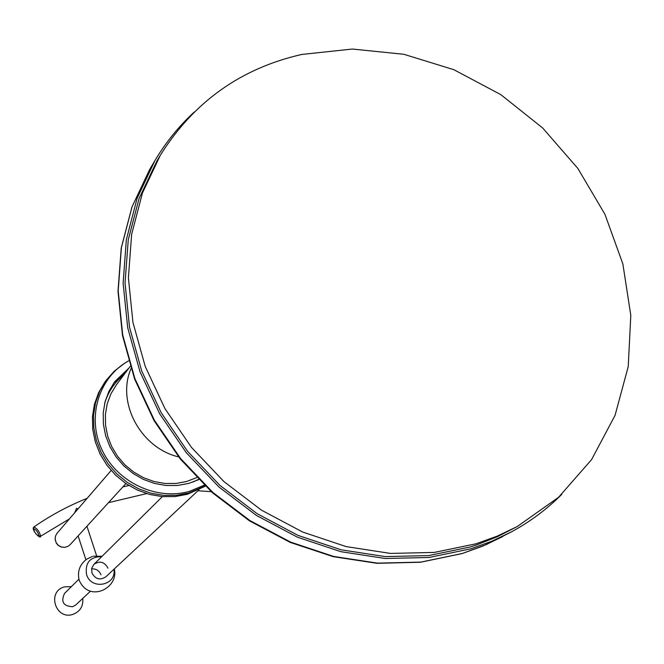 <?xml version="1.0" encoding="UTF-8"?>
<svg xmlns="http://www.w3.org/2000/svg" width="664" height="664" viewBox="0 0 664 664"><rect width="100%" height="100%" fill="white"/><g stroke="black" fill="none" stroke-linecap="round" stroke-linejoin="round"><path stroke-width="1" d="M78.9 579.207L64.557 593.392C60.615 601.758 63.321 606.199 72.675 606.722L75.713 604.995L90.445 591.217M194.311 111.967C178.923 126.135 165.784 142.362 154.886 160.655L137.075 198.42L126.334 239.704L123.13 283.279L127.712 327.8L140.029 371.848L159.775 413.971L186.352 452.782L218.921 486.969L256.395 515.422L297.538 537.226L340.972 551.709L385.278 558.499L429.019 557.478L470.851 548.804L491.792 541.251L511.67 531.748C530.37 521.58 547.103 509.08 561.869 494.265M160.315 155.301L156.787 161.219L139.017 198.702L128.276 239.696L125.04 282.972L129.522 327.203L141.706 370.968L161.269 412.834L187.63 451.412L219.95 485.409L257.159 513.704L298.02 535.391L341.163 549.817L385.178 556.581L428.645 555.585L470.203 546.987L476.312 545.028L497.046 536.861L517.231 526.535L558.573 497.294L591.591 459.604L615.063 415.34L628.235 366.553L630.8 315.367L622.865 263.923L604.929 214.281L577.813 168.374L542.637 127.961L500.797 94.628L453.894 69.712L403.753 54.265L352.335 49.045L301.722 54.465C240.8 68.326 193.664 101.932 160.315 155.301L142.445 193.008L131.646 234.259L128.401 277.826L132.933 322.355L145.217 366.42L164.938 408.584L191.498 447.436L224.058 481.682L261.533 510.193L302.684 532.047L346.127 546.588L390.432 553.419L434.181 552.431L476.013 543.791L497.162 536.155L517.231 526.535M33.781 527.058L33.847 526.992C37.192 528.478 39.45 531.515 40.62 536.114L40.471 536.329C41.027 539.533 32.445 531.515 33.291 527.789L33.781 527.058M78.003 508.931L76.609 508.267L74.575 512.907M33.482 528.743C34.686 532.843 36.528 535.217 39.027 535.865C37.823 531.748 35.98 529.374 33.482 528.743L33.856 526.992C50.647 515.355 68.417 505.794 87.158 498.307M114.274 568.957C119.271 587.789 89.042 603.559 79.149 580.104C77.19 571.455 79.721 564.466 86.727 559.154L92.321 556.457M113.909 569.297C116.773 585.606 91.018 590.537 86.536 574.443C84.95 562.723 90.022 556.789 101.725 556.623M91.582 568.882C96.089 568.6 99.226 570.583 100.978 574.825M198.992 489.791L105.842 576.833C99.957 580.527 95.317 579.207 91.906 572.874L91.698 568.309L93.873 564.392C99.774 560.507 104.472 561.769 107.975 568.185M126.724 371.018L113.685 383.111M128.882 368.13L114.714 381.675L108.971 391.196L105.095 401.703L103.21 412.883L103.401 424.362L105.659 435.767L109.925 446.731L116.059 456.89L123.869 465.921L133.09 473.507L143.424 479.416L154.529 483.45L166.033 485.492L177.578 485.467L188.783 483.4L198.694 479.64M124.143 363.606L114.249 371.176L105.983 380.513L99.725 391.113L95.525 402.799L93.541 415.199L93.84 427.923L96.429 440.547L101.227 452.674L108.083 463.904L116.773 473.855L127.023 482.222L138.494 488.721L150.811 493.153L163.568 495.369L176.35 495.319L188.75 493.003L205.06 485.94M124.06 374.579C114.631 382.14 108.157 391.793 104.63 403.538M193.058 482.022L198.445 479.391M111.137 470.486L57.062 533.234L55.452 536.139L55.145 539.492L56.183 542.745L58.399 545.385L61.437 547.003L64.831 547.335L68.027 546.331L70.06 544.729L125.903 483.575M55.104 538.936L56.274 543.127L58.092 545.302L61.163 547.02L64.632 547.352M502.739 536.578L482.927 546.057L462.078 553.585L420.495 562.25L377.077 563.321L333.162 556.656L290.168 542.38L249.481 520.866L212.455 492.779L180.301 459.015L154.073 420.669L134.601 379.011L122.467 335.411L117.993 291.28L121.23 248.021L131.953 206.985L149.707 169.386L132.045 206.811L121.387 247.705L118.192 290.865L122.699 334.947L134.867 378.546L154.38 420.229L180.666 458.625L212.878 492.447L249.954 520.584L290.674 542.131L333.668 556.449L377.526 563.138L420.851 562.101L462.285 553.494L485.915 544.77L511.67 531.748M39.027 535.865L40.62 536.114M104.87 382.049L98.621 392.623L94.437 404.285L92.454 416.66L92.744 429.351L95.325 441.95L100.106 454.043L106.945 465.24L115.619 475.175L125.845 483.516L137.29 489.999L149.574 494.414L162.298 496.622L175.055 496.572L187.422 494.257L205.325 486.189L187.414 494.265L175.039 496.581L162.282 496.639L149.558 494.423L137.274 490.007L125.828 483.525L115.602 475.183L106.937 465.256L100.098 454.06L95.317 441.958L92.736 429.359L92.445 416.668L94.429 404.293L98.621 392.632L105.983 380.513M130.244 366.32L116.457 384.73L110.954 393.752L107.228 403.737L105.402 414.361L105.551 425.267L107.668 436.124L111.693 446.557L117.503 456.226L124.907 464.817L133.663 472.046L143.482 477.682L154.031 481.533L164.979 483.475L175.952 483.467L186.609 481.5L196.71 477.599M130.991 368.653C116.283 402.525 140.66 448.009 178.583 456.882M82.751 598.413C83.448 606.215 80.161 611.536 72.882 614.383C55.494 620.325 46.563 591.491 64.416 586.893M93.873 564.392L162.365 496.647M149.707 169.386L154.886 160.655M71.405 586.619L64.508 586.868M128.874 485.509L122.865 486.903M85.897 559.769L78.128 535.898M93.358 556.2L102.082 556.274M211.227 491.675L197.963 490.746M146.669 493.601L108.473 502.665M69.454 518.858L40.471 536.329M96.57 555.735L86.942 526.237M204.271 485.176L189.605 491.294C156.422 500.938 116.856 482.213 101.858 449.536C86.527 416.984 98.803 377.202 128.592 360.892"/></g></svg>
